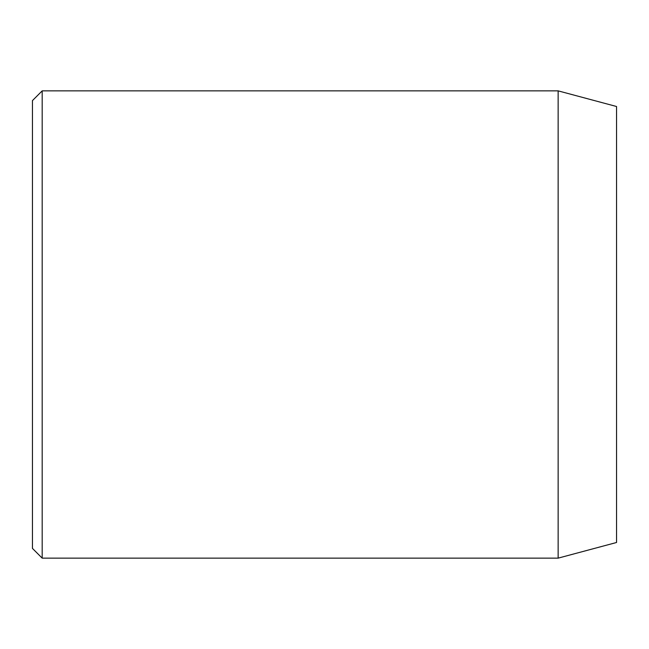 <?xml version="1.0" encoding="UTF-8"?>
<svg xmlns="http://www.w3.org/2000/svg" width="649" height="649" viewBox="0 0 649 649"><rect width="100%" height="100%" fill="white"/><g stroke="black" fill="none" stroke-linecap="round" stroke-linejoin="round"><path stroke-width="0.97" d="M558.14 90.86L558.14 558.14L616.55 542.491L616.55 106.509L558.14 90.86L42.185 90.86L42.185 558.14L32.45 548.405L32.45 100.595L42.185 90.86M558.14 558.14L42.185 558.14"/></g></svg>
